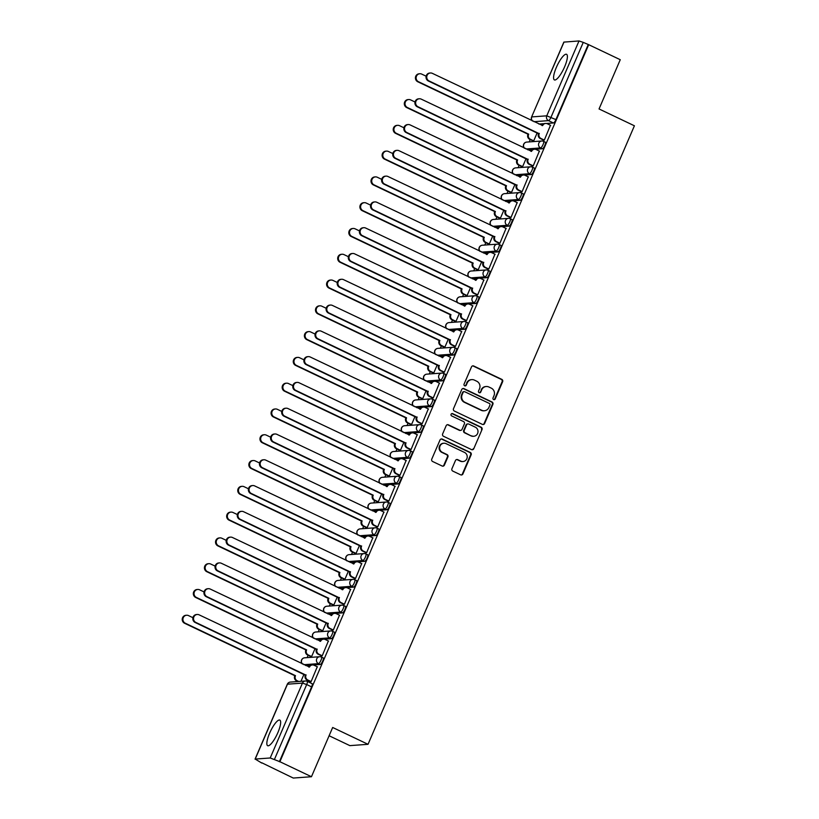 <?xml version="1.0" encoding="UTF-8"?>
<svg xmlns="http://www.w3.org/2000/svg" width="819" height="819" viewBox="0 0 819 819"><rect width="100%" height="100%" fill="white"/><g stroke="black" fill="none" stroke-linecap="round" stroke-linejoin="round"><path stroke-width="1.23" d="M493.622 399.57A1.249 1.198 85.9 0 0 495.208 398.945L502.631 381.715A1.781 1.71 85.9 0 0 501.771 379.351L473.751 366.011A1.781 1.71 85.9 0 0 471.488 366.892L464.066 384.131A1.249 1.198 85.9 0 0 465.253 385.903A1.249 1.198 85.9 0 0 466.246 385.176L467.209 382.944A5.713 5.457 85.9 0 1 474.426 380.118L476.76 381.234A5.713 5.457 85.9 0 1 479.504 388.79L478.552 391.021A1.249 1.198 85.9 0 0 479.729 392.792A1.249 1.198 85.9 0 0 480.722 392.066L481.685 389.834A5.713 5.457 85.9 0 1 488.902 387.008L491.236 388.124A5.713 5.457 85.9 0 1 493.99 395.679L493.028 397.911A1.249 1.198 85.9 0 0 493.622 399.57M493.939 399.662A1.249 1.198 85.9 0 0 494.676 398.986L502.098 381.746A1.781 1.71 85.9 0 0 501.238 379.392L473.218 366.052A1.781 1.71 85.9 0 0 472.655 365.898M464.977 385.882A1.249 1.198 85.9 0 0 465.714 385.206L467.209 382.944M479.463 392.772A1.249 1.198 85.9 0 0 480.2 392.096L481.685 389.834M277.876 732.606A14.179 3.645 -64.6 0 0 279.842 720.106A14.179 3.645 -64.6 0 0 269.615 733.2A14.179 3.645 -64.6 0 0 267.659 745.71A14.179 3.645 -64.6 0 0 277.876 732.606M564.619 66.81A14.179 3.645 -64.6 0 0 566.574 54.31A14.179 3.645 -64.6 0 0 556.347 67.414A14.179 3.645 -64.6 0 0 554.391 79.914A14.179 3.645 -64.6 0 0 564.619 66.81M451.934 468.724A1.781 1.71 85.9 0 0 452.784 471.089L460.647 474.825A1.781 1.71 85.9 0 0 462.909 473.945L471.15 454.801A1.781 1.71 85.9 0 0 470.29 452.436L442.27 439.107A1.781 1.71 85.9 0 0 440.018 439.987L431.767 459.131A1.781 1.71 85.9 0 0 432.627 461.496L442.127 466.011A1.781 1.71 85.9 0 0 444.379 465.131L447.911 456.941A1.781 1.71 85.9 0 0 447.051 454.576L442.342 452.334A4.771 4.566 85.9 0 1 443.867 443.233A4.771 4.566 85.9 0 1 446.079 443.652L464.527 452.436A4.771 4.566 85.9 0 1 463.001 461.537A4.771 4.566 85.9 0 1 460.79 461.117L457.719 459.654A1.781 1.71 85.9 0 0 455.456 460.534L451.934 468.724M588.697 44.687L620.259 59.705L599.047 108.958L634.408 125.788L368.038 744.307L332.668 727.477L311.455 776.729L279.893 761.711L588.697 44.687L583.251 42.383L551.003 117.26A3.634 0.932 115.4 0 1 548.515 120.639L533.947 121.693M482.381 424.375A1.781 1.71 85.9 0 0 484.633 423.484L492.884 404.34A1.781 1.71 85.9 0 0 492.024 401.986L464.004 388.646A1.781 1.71 85.9 0 0 461.742 389.527L453.501 408.671A1.781 1.71 85.9 0 0 454.361 411.036L482.381 424.375M482.012 429.576L473.771 448.72A1.781 1.71 85.9 0 1 471.519 449.6L443.488 436.271A1.781 1.71 85.9 0 1 442.639 433.906L446.16 425.706A1.781 1.71 85.9 0 1 448.423 424.826L459.787 430.231A1.781 1.71 85.9 0 0 462.039 429.351L464.383 423.914A1.781 1.71 85.9 0 0 463.523 421.56L451.689 415.929A1.249 1.198 85.9 0 1 452.088 413.544A1.249 1.198 85.9 0 1 452.672 413.656L481.162 427.211A1.781 1.71 85.9 0 1 482.012 429.576L473.771 448.72M311.455 776.729L293.274 778.05L261.814 762.786M530.221 139.558L529.207 141.912M519.123 165.346L518.099 167.7M508.015 191.124L507.002 193.489M496.908 216.912L495.894 219.267M485.8 242.7L484.787 245.055M474.703 268.489L473.689 270.843M463.595 294.267L462.581 296.621M452.487 320.055L451.474 322.41M441.38 345.843L440.366 348.198M430.282 371.621L429.269 373.986M419.174 397.41L418.161 399.764M408.067 423.198L407.053 425.552M396.969 448.986L395.946 451.341M385.862 474.764L384.848 477.119M374.754 500.552L373.74 502.907M363.646 526.341L362.633 528.695M352.549 552.119L351.525 554.483M341.441 577.907L340.428 580.261M330.333 603.695L329.32 606.05M319.226 629.483L318.212 631.838M308.128 655.261L307.115 657.616M297.021 681.05L296.775 681.613M329.105 735.749L349.856 745.628L368.038 744.307M279.893 761.711L270.209 757.984L255.211 759.07L261.711 763.032M588.165 44.717L555.917 119.594A3.634 0.932 115.4 0 1 553.429 122.983L546.437 123.485M544.092 123.659L538.861 124.038M564.015 42.035L531.603 116.984L563.851 42.107L579.013 40.95L583.251 42.383M532.954 140.858L533.701 140.909L537.203 132.78M543.55 140.09L544.297 140.141L550.47 125.276M532.442 165.868L533.2 165.919L539.363 151.065M521.846 166.636L522.594 166.687L526.095 158.569M521.345 191.656L522.092 191.707L528.265 176.853M510.739 192.424L511.486 192.475L514.987 184.357M510.237 217.445L510.984 217.496L517.158 202.631M499.641 218.212L500.389 218.263L503.88 210.135M499.129 243.233L499.877 243.274L506.05 228.419M488.533 244.001L489.281 244.042L492.782 235.923M488.022 269.011L488.779 269.062L494.942 254.207M477.426 269.779L478.173 269.83L481.674 261.711M476.924 294.799L477.672 294.85L483.845 279.985M466.318 295.567L467.065 295.618L470.567 287.5M465.816 320.587L466.564 320.638L472.737 305.774M455.221 321.355L455.968 321.406L459.459 313.278M454.709 346.376L455.456 346.417L461.629 331.562M444.113 347.133L444.86 347.184L448.362 339.066M443.611 372.154L444.359 372.205L450.532 357.35M433.005 372.921L433.753 372.973L437.254 364.854M432.504 397.942L433.251 397.993L439.424 383.128M421.898 398.71L422.655 398.761L426.146 390.632M421.396 423.73L422.143 423.781L428.317 408.916M410.8 424.498L411.547 424.539L415.038 416.421M410.288 449.508L411.036 449.559L417.209 434.705M399.692 450.276L400.44 450.327L403.941 442.209M399.191 475.296L399.938 475.348L406.111 460.483M388.585 476.064L389.332 476.115L392.833 467.997M388.083 501.085L388.83 501.136L395.004 486.271M377.477 501.852L378.235 501.904L381.726 493.775M376.975 526.873L377.723 526.914L383.896 512.059M366.38 527.641L367.127 527.682L370.628 519.563M365.868 552.651L366.625 552.702L372.788 537.848M355.272 553.419L356.019 553.47L359.521 545.352M354.77 578.439L355.518 578.49L361.691 563.626M344.164 579.207L344.912 579.258L348.413 571.13M343.663 604.227L344.41 604.279L350.583 589.414M333.067 604.995L333.814 605.036L337.305 596.918M332.555 630.006L333.302 630.057L339.476 615.202M321.959 630.773L322.706 630.825L326.208 622.706M321.447 655.794L322.205 655.845L328.368 640.99M310.851 656.562L311.599 656.613L315.1 648.494M310.35 681.582L311.097 681.633L317.27 666.768M323.075 657.862A3.634 0.932 -64.6 0 1 323.218 657.882A3.634 0.932 -64.6 0 1 322.604 661.332A3.634 0.932 -64.6 0 1 320.229 664.475L313.237 664.977M310.882 665.151L305.661 665.53M334.183 632.073A3.634 0.932 -64.6 0 1 334.316 632.104A3.634 0.932 -64.6 0 1 333.712 635.544A3.634 0.932 -64.6 0 1 331.337 638.687L324.334 639.199M321.99 639.363L316.769 639.741M345.29 606.295A3.634 0.932 -64.6 0 1 345.423 606.316A3.634 0.932 -64.6 0 1 344.819 609.756A3.634 0.932 -64.6 0 1 342.444 612.909L335.442 613.411M333.098 613.585L327.866 613.963M356.388 580.507A3.634 0.932 -64.6 0 1 356.531 580.528A3.634 0.932 -64.6 0 1 355.927 583.978A3.634 0.932 -64.6 0 1 353.542 587.121L346.55 587.622M344.205 587.796L338.974 588.175M367.496 554.719A3.634 0.932 -64.6 0 1 367.639 554.75A3.634 0.932 -64.6 0 1 367.025 558.189A3.634 0.932 -64.6 0 1 364.65 561.332L357.657 561.844M355.303 562.008L350.082 562.387M378.603 528.941A3.634 0.932 -64.6 0 1 378.736 528.961A3.634 0.932 -64.6 0 1 378.132 532.401A3.634 0.932 -64.6 0 1 375.757 535.544L368.755 536.056M366.41 536.22L361.189 536.599M389.711 503.153A3.634 0.932 -64.6 0 1 389.844 503.173A3.634 0.932 -64.6 0 1 389.24 506.623A3.634 0.932 -64.6 0 1 386.855 509.766L379.862 510.268M377.518 510.442L372.287 510.821M400.808 477.364A3.634 0.932 -64.6 0 1 400.952 477.385A3.634 0.932 -64.6 0 1 400.337 480.835A3.634 0.932 -64.6 0 1 397.962 483.978L390.97 484.479M388.626 484.653L383.394 485.032M411.916 451.576A3.634 0.932 -64.6 0 1 412.059 451.607A3.634 0.932 -64.6 0 1 411.445 455.047A3.634 0.932 -64.6 0 1 409.07 458.19L402.078 458.701M399.723 458.865L394.502 459.244M423.024 425.798A3.634 0.932 -64.6 0 1 423.157 425.819A3.634 0.932 -64.6 0 1 422.553 429.258A3.634 0.932 -64.6 0 1 420.178 432.401L413.175 432.913M410.831 433.087L405.6 433.456M434.131 400.01A3.634 0.932 -64.6 0 1 434.265 400.03A3.634 0.932 -64.6 0 1 433.661 403.48A3.634 0.932 -64.6 0 1 431.275 406.623L424.283 407.125M421.939 407.299L416.707 407.678M445.229 374.222A3.634 0.932 -64.6 0 1 445.372 374.252A3.634 0.932 -64.6 0 1 444.758 377.692A3.634 0.932 -64.6 0 1 442.383 380.835L435.391 381.347M433.046 381.511L427.815 381.889M456.337 348.433A3.634 0.932 -64.6 0 1 456.48 348.464A3.634 0.932 -64.6 0 1 455.866 351.904A3.634 0.932 -64.6 0 1 453.491 355.047L446.488 355.559M444.144 355.722L438.923 356.101M467.444 322.655A3.634 0.932 -64.6 0 1 467.577 322.676A3.634 0.932 -64.6 0 1 466.973 326.126A3.634 0.932 -64.6 0 1 464.598 329.269L457.596 329.77M455.251 329.944L450.02 330.323M478.542 296.867A3.634 0.932 -64.6 0 1 478.685 296.887A3.634 0.932 -64.6 0 1 478.081 300.338A3.634 0.932 -64.6 0 1 475.696 303.48L468.703 303.982M466.359 304.156L461.128 304.535M489.649 271.079A3.634 0.932 -64.6 0 1 489.793 271.109A3.634 0.932 -64.6 0 1 489.178 274.549A3.634 0.932 -64.6 0 1 486.803 277.692L479.811 278.204M477.457 278.368L472.235 278.747M500.757 245.301A3.634 0.932 -64.6 0 1 500.89 245.321A3.634 0.932 -64.6 0 1 500.286 248.761A3.634 0.932 -64.6 0 1 497.911 251.904L490.909 252.416M488.564 252.58L483.343 252.958M511.865 219.512A3.634 0.932 -64.6 0 1 511.998 219.533A3.634 0.932 -64.6 0 1 511.394 222.983A3.634 0.932 -64.6 0 1 509.019 226.126L502.016 226.628M499.672 226.802L494.441 227.18M522.962 193.724A3.634 0.932 -64.6 0 1 523.106 193.745A3.634 0.932 -64.6 0 1 522.502 197.195A3.634 0.932 -64.6 0 1 520.116 200.338L513.124 200.839M510.78 201.013L505.548 201.392M534.07 167.936A3.634 0.932 -64.6 0 1 534.213 167.967A3.634 0.932 -64.6 0 1 533.599 171.406A3.634 0.932 -64.6 0 1 531.224 174.549L524.232 175.061M521.877 175.225L516.656 175.604M545.178 142.158A3.634 0.932 -64.6 0 1 545.311 142.178A3.634 0.932 -64.6 0 1 544.707 145.628A3.634 0.932 -64.6 0 1 542.332 148.771L535.329 149.273M532.985 149.447L527.764 149.826M279.361 761.752L311.609 686.875A3.634 0.932 -64.6 0 0 312.111 683.67A3.634 0.932 -64.6 0 0 311.978 683.65M300.962 681.306L303.992 674.272M486.261 386.507L485.728 386.548A5.713 5.457 85.9 0 0 481.162 389.864M471.775 379.617L471.253 379.658A5.713 5.457 85.9 0 0 466.676 382.975M482.944 424.529A1.781 1.71 85.9 0 0 484.111 423.525L492.352 404.381A1.781 1.71 85.9 0 0 491.492 402.016L463.472 388.687A1.781 1.71 85.9 0 0 462.909 388.534M489.936 405.088A1.249 1.198 85.9 0 0 489.332 403.439L464.731 391.738A1.249 1.198 85.9 0 0 463.155 392.352L462.141 394.707A5.713 5.457 85.9 0 0 464.885 402.262L481.705 410.268A5.713 5.457 85.9 0 0 488.923 407.442L489.936 405.088M464.158 391.625L463.626 391.666A1.249 1.198 85.9 0 0 462.622 392.393L463.155 392.352M484.346 410.769L483.824 410.81A5.713 5.457 85.9 0 1 481.173 410.309L464.363 402.303A5.713 5.457 85.9 0 1 461.609 394.738L462.622 392.393M472.072 449.754A1.781 1.71 85.9 0 0 473.239 448.761M460.616 430.395L460.083 430.436A1.781 1.71 85.9 0 1 459.254 430.272L447.891 424.866A1.781 1.71 85.9 0 0 447.328 424.713M481.49 429.617A1.781 1.71 85.9 0 0 480.63 427.252L452.139 413.697A1.249 1.198 85.9 0 0 451.822 413.595M471.58 435.851A4.771 4.566 85.9 0 0 477.938 432.36A4.771 4.566 85.9 0 0 475.317 427.17L468.816 424.078A1.781 1.71 85.9 0 0 466.564 424.959L464.219 430.395A1.781 1.71 85.9 0 0 465.079 432.749L471.048 435.882A4.771 4.566 85.9 0 0 473.259 436.302L473.791 436.271M467.987 423.914L467.454 423.955A1.781 1.71 85.9 0 0 466.031 424.989L466.564 424.959M471.048 435.882L464.547 432.79A1.781 1.71 85.9 0 1 463.687 430.425L466.031 424.989M463.001 461.537L462.469 461.568A4.771 4.566 85.9 0 1 460.258 461.148L457.186 459.684A1.781 1.71 85.9 0 0 456.623 459.531M443.867 443.233L443.335 443.274A4.771 4.566 85.9 0 0 441.81 452.375L442.342 452.334M442.69 466.165A1.781 1.71 85.9 0 0 443.847 465.172L447.379 456.982A1.781 1.71 85.9 0 0 446.519 454.617L441.81 452.375M461.21 474.979A1.781 1.71 85.9 0 0 462.377 473.986L470.618 454.842A1.781 1.71 85.9 0 0 469.758 452.477L441.738 439.148A1.781 1.71 85.9 0 0 441.175 438.994M533.138 140.94L529.668 139.291A3.634 3.481 -94.1 0 1 527.917 134.48L528.603 134.429A3.634 3.481 85.9 0 0 530.354 139.24L533.722 140.848M426.136 76.208L421.754 74.12A4.177 3.993 85.9 0 0 416.175 77.181A4.177 3.993 85.9 0 0 418.478 81.726L528.705 134.173M528.02 134.224L417.792 81.777A4.177 3.993 -94.1 0 1 419.123 73.802L419.819 73.751M550.665 125.368L547.287 123.761A3.634 3.481 85.9 0 0 542.69 125.563L432.35 73.352A4.177 3.993 85.9 0 0 426.781 76.413A4.177 3.993 85.9 0 0 429.084 80.958L539.199 133.661A3.634 3.481 85.9 0 0 540.949 138.472L540.264 138.524A3.634 3.481 -94.1 0 1 538.513 133.712L428.388 81.009A4.177 3.993 -94.1 0 1 429.729 73.034L430.415 72.993M543.744 140.182L540.264 138.524M542.035 125.542A3.634 3.481 -94.1 0 1 544.911 123.495L545.597 123.444M544.328 140.08L540.949 138.472M539.311 133.415L538.626 133.456M522.031 166.728L518.56 165.08A3.634 3.481 -94.1 0 1 516.809 160.258L517.495 160.207A3.634 3.481 85.9 0 0 519.246 165.028L522.624 166.636M415.038 101.996L410.647 99.908A4.177 3.993 85.9 0 0 405.077 102.959A4.177 3.993 85.9 0 0 407.381 107.514L517.608 159.961M516.912 160.012L406.685 107.565A4.177 3.993 -94.1 0 1 408.026 99.59L408.712 99.539M510.933 192.516L507.452 190.858A3.634 3.481 -94.1 0 1 505.702 186.046L506.398 185.995A3.634 3.481 85.9 0 0 508.138 190.807L511.517 192.414M403.931 127.784L399.549 125.696A4.177 3.993 85.9 0 0 393.97 128.747A4.177 3.993 85.9 0 0 396.273 133.292L506.5 185.749M505.814 185.8L395.577 133.343A4.177 3.993 -94.1 0 1 396.918 125.379L397.604 125.327M539.557 151.157L536.179 149.549A3.634 3.481 85.9 0 0 531.582 151.341L421.253 99.14A4.177 3.993 85.9 0 0 415.673 102.201A4.177 3.993 85.9 0 0 417.977 106.746L528.101 159.439A3.634 3.481 85.9 0 0 529.842 164.261L529.156 164.312A3.634 3.481 -94.1 0 1 527.405 159.49L417.291 106.798A4.177 3.993 -94.1 0 1 418.622 98.823L419.308 98.771M532.637 165.96L529.156 164.312M530.927 151.331A3.634 3.481 -94.1 0 1 533.804 149.273L534.5 149.232M533.22 165.868L529.842 164.261M528.204 159.193L527.518 159.244M528.45 176.935L525.081 175.338A3.634 3.481 85.9 0 0 520.485 177.129L410.145 124.928A4.177 3.993 85.9 0 0 404.566 127.979A4.177 3.993 85.9 0 0 406.869 132.535L516.994 185.227A3.634 3.481 85.9 0 0 518.744 190.049L518.048 190.09A3.634 3.481 -94.1 0 1 516.308 185.278L406.183 132.576A4.177 3.993 -94.1 0 1 407.514 124.611L408.21 124.56M521.529 191.748L518.048 190.09M519.819 177.119A3.634 3.481 -94.1 0 1 522.706 175.061L523.392 175.01M522.112 191.646L518.744 190.049M517.096 184.981L516.41 185.033M499.825 218.304L496.345 216.646A3.634 3.481 -94.1 0 1 494.604 211.834L495.29 211.783A3.634 3.481 85.9 0 0 497.041 216.595L500.409 218.202M392.823 153.562L388.441 151.484A4.177 3.993 85.9 0 0 382.862 154.535A4.177 3.993 85.9 0 0 385.165 159.081L495.393 211.537M494.707 211.578L384.48 159.132A4.177 3.993 -94.1 0 1 385.81 151.157L386.507 151.116M488.718 244.082L485.247 242.434A3.634 3.481 -94.1 0 1 483.497 237.612L484.183 237.571A3.634 3.481 85.9 0 0 485.933 242.383L489.301 243.99M381.715 179.351L377.334 177.262A4.177 3.993 85.9 0 0 371.765 180.323A4.177 3.993 85.9 0 0 374.058 184.869L484.295 237.315M483.599 237.367L373.372 184.92A4.177 3.993 -94.1 0 1 374.703 176.945L375.399 176.894M477.61 269.871L474.14 268.212A3.634 3.481 -94.1 0 1 472.389 263.401L473.075 263.349A3.634 3.481 85.9 0 0 474.825 268.171L478.204 269.768M370.618 205.139L366.226 203.051A4.177 3.993 85.9 0 0 360.657 206.101A4.177 3.993 85.9 0 0 362.96 210.657L473.187 263.104M472.502 263.155L362.264 210.708A4.177 3.993 -94.1 0 1 363.605 202.733L364.291 202.682M517.342 202.723L513.974 201.116A3.634 3.481 85.9 0 0 509.377 202.917L399.037 150.716A4.177 3.993 85.9 0 0 393.468 153.767A4.177 3.993 85.9 0 0 395.761 158.313L505.886 211.015A3.634 3.481 85.9 0 0 507.637 215.827L506.951 215.878A3.634 3.481 -94.1 0 1 505.2 211.067L395.075 158.364A4.177 3.993 -94.1 0 1 396.416 150.399L397.102 150.348M510.421 217.537L506.951 215.878M508.712 202.897A3.634 3.481 -94.1 0 1 511.599 200.85L512.284 200.798M511.015 217.434L507.637 215.827M505.999 210.77L505.303 210.821M506.244 228.511L502.866 226.904A3.634 3.481 85.9 0 0 498.269 228.696L387.94 176.494A4.177 3.993 85.9 0 0 382.36 179.556A4.177 3.993 85.9 0 0 384.664 184.101L494.789 236.804A3.634 3.481 85.9 0 0 496.529 241.615L495.843 241.666A3.634 3.481 -94.1 0 1 494.092 236.845L383.968 184.152A4.177 3.993 -94.1 0 1 385.309 176.177L385.995 176.126M499.324 243.315L495.843 241.666M497.614 228.685A3.634 3.481 -94.1 0 1 500.491 226.638L501.177 226.587M499.907 243.223L496.529 241.615M494.891 236.548L494.205 236.599M495.137 254.299L491.758 252.692A3.634 3.481 85.9 0 0 487.162 254.484L376.832 202.283A4.177 3.993 85.9 0 0 371.253 205.334A4.177 3.993 85.9 0 0 373.556 209.889L483.681 262.582A3.634 3.481 85.9 0 0 485.432 267.403L484.735 267.455A3.634 3.481 -94.1 0 1 482.985 262.633L372.87 209.94A4.177 3.993 -94.1 0 1 374.201 201.965L374.887 201.914M488.216 269.103L484.735 267.455M486.506 254.474A3.634 3.481 -94.1 0 1 489.383 252.416L490.079 252.365M488.8 269.001L485.432 267.403M483.783 262.336L483.097 262.387M466.513 295.659L463.032 294.001A3.634 3.481 -94.1 0 1 461.281 289.189L461.977 289.138A3.634 3.481 85.9 0 0 463.718 293.949L467.096 295.557M359.51 230.917L355.129 228.839A4.177 3.993 85.9 0 0 349.549 231.89A4.177 3.993 85.9 0 0 351.853 236.435L462.08 288.892M461.394 288.943L351.167 236.486A4.177 3.993 -94.1 0 1 352.498 228.521L353.184 228.47M484.029 280.078L480.661 278.47A3.634 3.481 85.9 0 0 476.064 280.272L365.724 228.071A4.177 3.993 85.9 0 0 360.145 231.122A4.177 3.993 85.9 0 0 362.448 235.667L472.573 288.37A3.634 3.481 85.9 0 0 474.324 293.182L473.638 293.233A3.634 3.481 -94.1 0 1 471.887 288.421L361.763 235.718A4.177 3.993 -94.1 0 1 363.093 227.754L363.79 227.702M477.108 294.891L473.638 293.233M475.399 280.252A3.634 3.481 -94.1 0 1 478.286 278.204L478.972 278.153M477.692 294.789L474.324 293.182M472.676 288.124L471.99 288.175M455.405 321.447L451.924 319.789A3.634 3.481 -94.1 0 1 450.184 314.977L450.87 314.926A3.634 3.481 85.9 0 0 452.62 319.738L455.988 321.345M348.403 256.705L344.021 254.617A4.177 3.993 85.9 0 0 338.442 257.678A4.177 3.993 85.9 0 0 340.745 262.223L450.972 314.67M450.286 314.721L340.059 262.275A4.177 3.993 -94.1 0 1 341.39 254.299L342.086 254.248M472.921 305.866L469.553 304.258A3.634 3.481 85.9 0 0 464.957 306.06L354.617 253.849A4.177 3.993 85.9 0 0 349.048 256.91A4.177 3.993 85.9 0 0 351.351 261.456L461.466 314.158A3.634 3.481 85.9 0 0 463.216 318.97L462.53 319.021A3.634 3.481 -94.1 0 1 460.78 314.209L350.655 261.507A4.177 3.993 -94.1 0 1 351.996 253.532L352.682 253.491M466.001 320.679L462.53 319.021M464.301 306.04A3.634 3.481 -94.1 0 1 467.178 303.992L467.864 303.941M466.595 320.577L463.216 318.97M461.578 313.912L460.882 313.953M444.297 347.225L440.827 345.577A3.634 3.481 -94.1 0 1 439.076 340.755L439.762 340.704A3.634 3.481 85.9 0 0 441.513 345.526L444.881 347.133M337.305 282.494L332.913 280.405A4.177 3.993 85.9 0 0 327.344 283.466A4.177 3.993 85.9 0 0 329.637 288.012L439.875 340.458M439.179 340.509L328.951 288.063A4.177 3.993 -94.1 0 1 330.292 280.088L330.978 280.037M461.824 331.654L458.445 330.047A3.634 3.481 85.9 0 0 453.849 331.838L343.519 279.637A4.177 3.993 85.9 0 0 337.94 282.698A4.177 3.993 85.9 0 0 340.243 287.244L450.368 339.936A3.634 3.481 85.9 0 0 452.108 344.758L451.423 344.809A3.634 3.481 -94.1 0 1 449.672 339.987L339.547 287.295A4.177 3.993 -94.1 0 1 340.888 279.32L341.574 279.269M454.903 346.457L451.423 344.809M453.194 331.828A3.634 3.481 -94.1 0 1 456.07 329.781L456.767 329.729M455.487 346.365L452.108 344.758M450.47 339.69L449.785 339.742M433.2 373.014L429.719 371.355A3.634 3.481 -94.1 0 1 427.968 366.543L428.654 366.492A3.634 3.481 85.9 0 0 430.405 371.304L433.783 372.911M326.197 308.282L321.816 306.193A4.177 3.993 85.9 0 0 316.236 309.244A4.177 3.993 85.9 0 0 318.54 313.8L428.767 366.247M428.081 366.298L317.844 313.841A4.177 3.993 -94.1 0 1 319.185 305.876L319.871 305.825M450.716 357.432L447.338 355.835A3.634 3.481 85.9 0 0 442.751 357.627L332.412 305.426A4.177 3.993 85.9 0 0 326.832 308.476A4.177 3.993 85.9 0 0 329.136 313.032L439.26 365.724A3.634 3.481 85.9 0 0 441.011 370.546L440.315 370.587A3.634 3.481 -94.1 0 1 438.574 365.776L328.45 313.073A4.177 3.993 -94.1 0 1 329.781 305.108L330.466 305.057M443.796 372.246L440.315 370.587M442.086 357.616A3.634 3.481 -94.1 0 1 444.963 355.559L445.659 355.507M444.379 372.143L441.011 370.546M439.363 365.479L438.677 365.53M422.092 398.802L418.611 397.143A3.634 3.481 -94.1 0 1 416.861 392.332L417.557 392.281A3.634 3.481 85.9 0 0 419.308 397.092L422.676 398.699M315.09 334.06L310.708 331.982A4.177 3.993 85.9 0 0 305.129 335.032A4.177 3.993 85.9 0 0 307.432 339.578L417.659 392.035M416.973 392.086L306.746 339.629A4.177 3.993 -94.1 0 1 308.077 331.664L308.763 331.613M439.608 383.22L436.24 381.613A3.634 3.481 85.9 0 0 431.644 383.415L321.304 331.214A4.177 3.993 85.9 0 0 315.735 334.265A4.177 3.993 85.9 0 0 318.028 338.81L428.153 391.513A3.634 3.481 85.9 0 0 429.903 396.324L429.217 396.376A3.634 3.481 -94.1 0 1 427.467 391.564L317.342 338.861A4.177 3.993 -94.1 0 1 318.673 330.896L319.369 330.845M432.688 398.034L429.217 396.376M430.978 383.394A3.634 3.481 -94.1 0 1 433.865 381.347L434.551 381.296M433.271 397.932L429.903 396.324M428.265 391.267L427.569 391.318M410.984 424.58L407.504 422.932A3.634 3.481 -94.1 0 1 405.763 418.11L406.449 418.069A3.634 3.481 85.9 0 0 408.2 422.88L411.568 424.488M303.982 359.848L299.6 357.76A4.177 3.993 85.9 0 0 294.021 360.821A4.177 3.993 85.9 0 0 296.324 365.366L406.552 417.813M405.866 417.864L295.639 365.417A4.177 3.993 -94.1 0 1 296.969 357.442L297.666 357.391M428.511 409.009L425.133 407.401A3.634 3.481 85.9 0 0 420.536 409.203L310.196 356.992A4.177 3.993 85.9 0 0 304.627 360.053A4.177 3.993 85.9 0 0 306.93 364.598L417.045 417.301A3.634 3.481 85.9 0 0 418.796 422.113L418.11 422.164A3.634 3.481 -94.1 0 1 416.359 417.352L306.234 364.65A4.177 3.993 -94.1 0 1 307.575 356.674L308.261 356.623M421.58 423.812L418.11 422.164M419.881 409.183A3.634 3.481 -94.1 0 1 422.758 407.135L423.443 407.084M422.174 423.72L418.796 422.113M417.158 417.045L416.472 417.096M399.877 450.368L396.406 448.72A3.634 3.481 -94.1 0 1 394.656 443.898L395.342 443.847A3.634 3.481 85.9 0 0 397.092 448.669L400.471 450.266M292.885 385.636L288.493 383.548A4.177 3.993 85.9 0 0 282.924 386.599A4.177 3.993 85.9 0 0 285.217 391.154L395.454 443.601M394.758 443.652L284.531 391.206A4.177 3.993 -94.1 0 1 285.872 383.231L286.558 383.179M417.403 434.797L414.025 433.19A3.634 3.481 85.9 0 0 409.428 434.981L299.099 382.78A4.177 3.993 85.9 0 0 293.519 385.831A4.177 3.993 85.9 0 0 295.823 390.387L405.948 443.079A3.634 3.481 85.9 0 0 407.688 447.901L407.002 447.952A3.634 3.481 -94.1 0 1 405.251 443.13L295.137 390.438A4.177 3.993 -94.1 0 1 296.468 382.463L297.154 382.412M410.483 449.6L407.002 447.952M408.773 434.971A3.634 3.481 -94.1 0 1 411.65 432.913L412.346 432.872M411.066 449.508L407.688 447.901M406.05 442.833L405.364 442.884M388.779 476.156L385.299 474.498A3.634 3.481 -94.1 0 1 383.548 469.686L384.244 469.635A3.634 3.481 85.9 0 0 385.984 474.447L389.363 476.054M281.777 411.425L277.395 409.336A4.177 3.993 85.9 0 0 271.816 412.387A4.177 3.993 85.9 0 0 274.119 416.932L384.346 469.389M383.661 469.441L273.423 416.984A4.177 3.993 -94.1 0 1 274.764 409.019L275.45 408.968M406.296 460.575L402.928 458.968A3.634 3.481 85.9 0 0 398.331 460.769L287.991 408.568A4.177 3.993 85.9 0 0 282.412 411.619A4.177 3.993 85.9 0 0 284.715 416.165L394.84 468.867A3.634 3.481 85.9 0 0 396.591 473.679L395.894 473.73A3.634 3.481 -94.1 0 1 394.154 468.918L284.029 416.216A4.177 3.993 -94.1 0 1 285.36 408.251L286.056 408.2M399.375 475.389L395.894 473.73M397.665 460.749A3.634 3.481 -94.1 0 1 400.552 458.701L401.238 458.65M399.959 475.286L396.591 473.679M394.942 468.622L394.256 468.673M377.672 501.945L374.191 500.286A3.634 3.481 -94.1 0 1 372.45 495.475L373.136 495.423A3.634 3.481 85.9 0 0 374.887 500.235L378.255 501.842M270.669 437.203L266.288 435.114A4.177 3.993 85.9 0 0 260.708 438.175A4.177 3.993 85.9 0 0 263.012 442.721L373.239 495.178M372.553 495.219L262.326 442.772A4.177 3.993 -94.1 0 1 263.657 434.797L264.342 434.756M395.188 486.363L391.82 484.756A3.634 3.481 85.9 0 0 387.223 486.558L276.883 434.346A4.177 3.993 85.9 0 0 271.314 437.407A4.177 3.993 85.9 0 0 273.607 441.953L383.732 494.656A3.634 3.481 85.9 0 0 385.483 499.467L384.797 499.518A3.634 3.481 -94.1 0 1 383.046 494.707L272.922 442.004A4.177 3.993 -94.1 0 1 274.263 434.029L274.949 433.988M388.267 501.177L384.797 499.518M386.558 486.537A3.634 3.481 -94.1 0 1 389.445 484.49L390.131 484.438M388.851 501.074L385.483 499.467M383.845 494.41L383.149 494.451M366.564 527.723L363.093 526.074A3.634 3.481 -94.1 0 1 361.343 521.253L362.029 521.201A3.634 3.481 85.9 0 0 363.779 526.023L367.147 527.631M259.562 462.991L255.18 460.902A4.177 3.993 85.9 0 0 249.6 463.963A4.177 3.993 85.9 0 0 251.904 468.509L362.141 520.956M361.445 521.007L251.218 468.56A4.177 3.993 -94.1 0 1 252.549 460.585L253.245 460.534M384.091 512.151L380.712 510.544A3.634 3.481 85.9 0 0 376.116 512.336L265.786 460.135A4.177 3.993 85.9 0 0 260.207 463.196A4.177 3.993 85.9 0 0 262.51 467.741L372.625 520.444A3.634 3.481 85.9 0 0 374.375 525.255L373.689 525.307A3.634 3.481 -94.1 0 1 371.939 520.485L261.814 467.792A4.177 3.993 -94.1 0 1 263.155 459.817L263.841 459.766M377.17 526.955L373.689 525.307M375.46 512.325A3.634 3.481 -94.1 0 1 378.337 510.278L379.023 510.227M377.754 526.863L374.375 525.255M372.737 520.188L372.051 520.239M355.456 553.511L351.986 551.852A3.634 3.481 -94.1 0 1 350.235 547.041L350.921 546.99A3.634 3.481 85.9 0 0 352.672 551.811L356.05 553.409M248.464 488.779L244.072 486.691A4.177 3.993 85.9 0 0 238.503 489.742A4.177 3.993 85.9 0 0 240.806 494.297L351.034 546.744M350.337 546.795L240.11 494.338A4.177 3.993 -94.1 0 1 241.451 486.373L242.137 486.322M372.983 537.929L369.604 536.332A3.634 3.481 85.9 0 0 365.008 538.124L254.678 485.923A4.177 3.993 85.9 0 0 249.099 488.974A4.177 3.993 85.9 0 0 251.402 493.529L361.527 546.222A3.634 3.481 85.9 0 0 363.267 551.044L362.582 551.085A3.634 3.481 -94.1 0 1 360.831 546.273L250.716 493.57A4.177 3.993 -94.1 0 1 252.047 485.606L252.733 485.554M366.062 552.743L362.582 551.085M364.353 538.114A3.634 3.481 -94.1 0 1 367.229 536.056L367.926 536.005M366.646 552.641L363.267 551.044M361.629 545.976L360.944 546.027M344.359 579.299L340.878 577.641A3.634 3.481 -94.1 0 1 339.127 572.829L339.824 572.778A3.634 3.481 85.9 0 0 341.564 577.59L344.942 579.197M237.356 514.557L232.975 512.479A4.177 3.993 85.9 0 0 227.395 515.53A4.177 3.993 85.9 0 0 229.699 520.075L339.926 572.532M339.24 572.583L229.013 520.126A4.177 3.993 -94.1 0 1 230.344 512.162L231.03 512.11M361.875 563.718L358.507 562.11A3.634 3.481 85.9 0 0 353.91 563.912L243.571 511.711A4.177 3.993 85.9 0 0 237.991 514.762A4.177 3.993 85.9 0 0 240.295 519.307L350.419 572.01A3.634 3.481 85.9 0 0 352.17 576.822L351.474 576.873A3.634 3.481 -94.1 0 1 349.733 572.061L239.609 519.359A4.177 3.993 -94.1 0 1 240.94 511.394L241.636 511.343M354.955 578.531L351.474 576.873M353.245 563.892A3.634 3.481 -94.1 0 1 356.132 561.844L356.818 561.793M355.538 578.429L352.17 576.822M350.522 571.764L349.836 571.816M333.251 605.077L329.77 603.429A3.634 3.481 -94.1 0 1 328.03 598.607L328.716 598.566A3.634 3.481 85.9 0 0 330.466 603.378L333.835 604.985M226.249 540.345L221.867 538.257A4.177 3.993 85.9 0 0 216.288 541.318A4.177 3.993 85.9 0 0 218.591 545.864L328.818 598.31M328.132 598.361L217.905 545.915A4.177 3.993 -94.1 0 1 219.236 537.94L219.932 537.888M350.767 589.506L347.399 587.899A3.634 3.481 85.9 0 0 342.803 589.7L232.463 537.489A4.177 3.993 85.9 0 0 226.894 540.55A4.177 3.993 85.9 0 0 229.187 545.096L339.312 597.798A3.634 3.481 85.9 0 0 341.062 602.61L340.376 602.661A3.634 3.481 -94.1 0 1 338.626 597.85L228.501 545.147A4.177 3.993 -94.1 0 1 229.842 537.172L230.528 537.121M343.847 604.309L340.376 602.661M342.137 589.68A3.634 3.481 -94.1 0 1 345.024 587.632L345.71 587.581M344.441 604.217L341.062 602.61M339.424 597.542L338.728 597.594M322.143 630.865L318.673 629.217A3.634 3.481 -94.1 0 1 316.922 624.395L317.608 624.344A3.634 3.481 85.9 0 0 319.359 629.166L322.727 630.763M215.141 566.134L210.759 564.045A4.177 3.993 85.9 0 0 205.19 567.096A4.177 3.993 85.9 0 0 207.483 571.652L317.721 624.098M317.025 624.15L206.797 571.703A4.177 3.993 -94.1 0 1 208.128 563.728L208.825 563.677M339.67 615.294L336.292 613.687A3.634 3.481 85.9 0 0 331.695 615.479L221.365 563.277A4.177 3.993 85.9 0 0 215.786 566.339A4.177 3.993 85.9 0 0 218.089 570.884L328.214 623.576A3.634 3.481 85.9 0 0 329.955 628.398L329.269 628.449A3.634 3.481 -94.1 0 1 327.518 623.628L217.393 570.935A4.177 3.993 -94.1 0 1 218.734 562.96L219.42 562.909M332.749 630.098L329.269 628.449M331.04 615.468A3.634 3.481 -94.1 0 1 333.917 613.411L334.602 613.37M333.333 630.006L329.955 628.398M328.317 623.331L327.631 623.382M311.036 656.654L307.565 654.995A3.634 3.481 -94.1 0 1 305.815 650.184L306.501 650.132A3.634 3.481 85.9 0 0 308.251 654.944L311.629 656.551M204.044 591.922L199.652 589.834A4.177 3.993 85.9 0 0 194.083 592.884A4.177 3.993 85.9 0 0 196.386 597.43L306.613 649.887M305.927 649.938L195.69 597.481A4.177 3.993 -94.1 0 1 197.031 589.516L197.717 589.465M328.562 641.072L325.184 639.475A3.634 3.481 85.9 0 0 320.598 641.267L210.258 589.066A4.177 3.993 85.9 0 0 204.678 592.117A4.177 3.993 85.9 0 0 206.982 596.672L317.107 649.365A3.634 3.481 85.9 0 0 318.857 654.176L318.161 654.227A3.634 3.481 -94.1 0 1 316.41 649.416L206.296 596.713A4.177 3.993 -94.1 0 1 207.627 588.748L208.313 588.697M321.642 655.886L318.161 654.227M319.932 641.246A3.634 3.481 -94.1 0 1 322.809 639.199L323.505 639.148M322.225 655.784L318.857 654.176M317.209 649.119L316.523 649.17M298.014 681.521L296.458 680.784A3.634 3.481 -94.1 0 1 294.707 675.972L295.403 675.921A3.634 3.481 85.9 0 0 297.143 680.732L298.7 681.469M192.936 617.7L188.554 615.612A4.177 3.993 85.9 0 0 182.975 618.673A4.177 3.993 85.9 0 0 185.278 623.218L295.505 675.675M294.82 675.716L184.592 623.269A4.177 3.993 -94.1 0 1 185.923 615.294L186.609 615.253M317.455 666.861L314.087 665.253A3.634 3.481 85.9 0 0 309.49 667.055L199.15 614.854A4.177 3.993 85.9 0 0 193.571 617.905A4.177 3.993 85.9 0 0 195.874 622.45L305.999 675.153A3.634 3.481 85.9 0 0 307.749 679.965L307.064 680.016A3.634 3.481 -94.1 0 1 305.313 675.204L195.188 622.501A4.177 3.993 -94.1 0 1 196.519 614.526L197.215 614.485M310.534 681.674L307.064 680.016M308.824 667.035A3.634 3.481 -94.1 0 1 311.711 664.987L312.397 664.936M311.118 681.572L307.749 679.965M306.101 674.907L305.415 674.948M494.676 398.986L495.208 398.945M465.714 385.206L466.246 385.176M480.2 392.096L480.722 392.066M270.209 757.984L302.457 683.107L287.459 684.193L255.211 759.07M553.429 122.983L548.515 120.639A3.634 3.481 85.9 0 1 546.764 115.827L579.013 40.95M532.534 121.017A3.634 3.481 85.9 0 1 531.766 116.912L546.764 115.827L555.917 119.594M320.229 664.475L318.489 663.646L303.91 664.7M331.337 638.687L329.586 637.858L315.018 638.912M342.444 612.909L340.694 612.069L326.126 613.124M353.542 587.121L351.801 586.291L337.233 587.346M364.65 561.332L362.909 560.503L348.331 561.558M375.757 535.544L374.007 534.715L359.439 535.769M386.855 509.766L385.114 508.937L370.546 509.991M397.962 483.978L396.222 483.149L381.654 484.203M409.07 458.19L407.33 457.36L392.751 458.415M420.178 432.401L418.427 431.572L403.859 432.627M431.275 406.623L429.535 405.794L414.967 406.848M442.383 380.835L440.642 380.006L426.064 381.06M453.491 355.047L451.74 354.217L437.172 355.272M464.598 329.269L462.848 328.439L448.28 329.494M475.696 303.48L473.955 302.651L459.387 303.706M486.803 277.692L485.063 276.863L470.485 277.917M497.911 251.904L496.16 251.075L481.592 252.129M509.019 226.126L507.268 225.297L492.7 226.351M520.116 200.338L518.376 199.508L503.808 200.563M531.224 174.549L529.484 173.72L514.905 174.775M542.332 148.771L540.581 147.932L526.013 148.986M543.427 141.329A3.634 0.932 115.4 0 1 543.57 141.349A3.634 0.932 115.4 0 1 542.966 144.789A3.634 0.932 115.4 0 1 540.581 147.932A3.634 3.481 -94.1 0 1 541.748 141.001A3.634 3.481 -94.1 0 1 543.427 141.329M524.6 148.321A3.634 3.481 -94.1 0 1 523.832 144.205A3.634 3.481 85.9 0 1 526.75 142.086A3.634 3.634 0 0 0 524.355 148.208M532.33 167.107A3.634 0.932 115.4 0 1 532.463 167.137A3.634 0.932 115.4 0 1 531.859 170.577A3.634 0.932 115.4 0 1 529.484 173.72A3.634 3.481 -94.1 0 1 530.64 166.789A3.634 3.481 -94.1 0 1 532.33 167.107M521.222 192.895A3.634 0.932 115.4 0 1 521.355 192.915A3.634 0.932 115.4 0 1 520.751 196.365A3.634 0.932 115.4 0 1 518.376 199.508A3.634 3.481 -94.1 0 1 519.533 192.578A3.634 3.481 -94.1 0 1 521.222 192.895M510.114 218.683A3.634 0.932 115.4 0 1 510.257 218.704A3.634 0.932 115.4 0 1 509.643 222.154A3.634 0.932 115.4 0 1 507.268 225.297A3.634 3.481 -94.1 0 1 508.435 218.366A3.634 3.481 -94.1 0 1 510.114 218.683M499.017 244.471A3.634 0.932 115.4 0 1 499.15 244.492A3.634 0.932 115.4 0 1 498.546 247.932A3.634 0.932 115.4 0 1 496.16 251.075A3.634 3.481 -94.1 0 1 497.328 244.144A3.634 3.481 -94.1 0 1 499.017 244.471M487.909 270.25A3.634 0.932 115.4 0 1 488.042 270.28A3.634 0.932 115.4 0 1 487.438 273.72A3.634 0.932 115.4 0 1 485.063 276.863A3.634 3.481 -94.1 0 1 486.22 269.932A3.634 3.481 -94.1 0 1 487.909 270.25M476.801 296.038A3.634 0.932 115.4 0 1 476.945 296.058A3.634 0.932 115.4 0 1 476.33 299.508A3.634 0.932 115.4 0 1 473.955 302.651A3.634 3.481 -94.1 0 1 475.112 295.72A3.634 3.481 -94.1 0 1 476.801 296.038M465.694 321.826A3.634 0.932 115.4 0 1 465.837 321.847A3.634 0.932 115.4 0 1 465.223 325.286A3.634 0.932 115.4 0 1 462.848 328.439A3.634 3.481 -94.1 0 1 464.015 321.498A3.634 3.481 -94.1 0 1 465.694 321.826M454.596 347.604A3.634 0.932 115.4 0 1 454.729 347.635A3.634 0.932 115.4 0 1 454.125 351.075A3.634 0.932 115.4 0 1 451.74 354.217A3.634 3.481 -94.1 0 1 452.907 347.287A3.634 3.481 -94.1 0 1 454.596 347.604M443.488 373.392A3.634 0.932 115.4 0 1 443.622 373.413A3.634 0.932 115.4 0 1 443.018 376.863A3.634 0.932 115.4 0 1 440.642 380.006A3.634 3.481 -94.1 0 1 441.799 373.075A3.634 3.481 -94.1 0 1 443.488 373.392M432.381 399.181A3.634 0.932 115.4 0 1 432.524 399.201A3.634 0.932 115.4 0 1 431.91 402.651A3.634 0.932 115.4 0 1 429.535 405.794A3.634 3.481 -94.1 0 1 430.692 398.863A3.634 3.481 -94.1 0 1 432.381 399.181M421.273 424.969A3.634 0.932 115.4 0 1 421.416 424.989A3.634 0.932 115.4 0 1 420.812 428.429A3.634 0.932 115.4 0 1 418.427 431.572A3.634 3.481 -94.1 0 1 419.594 424.641A3.634 3.481 -94.1 0 1 421.273 424.969M410.176 450.747A3.634 0.932 115.4 0 1 410.309 450.778A3.634 0.932 115.4 0 1 409.705 454.217A3.634 0.932 115.4 0 1 407.33 457.36A3.634 3.481 -94.1 0 1 408.486 450.43A3.634 3.481 -94.1 0 1 410.176 450.747M399.068 476.535A3.634 0.932 115.4 0 1 399.201 476.556A3.634 0.932 115.4 0 1 398.597 480.006A3.634 0.932 115.4 0 1 396.222 483.149A3.634 3.481 -94.1 0 1 397.379 476.218A3.634 3.481 -94.1 0 1 399.068 476.535M387.96 502.323A3.634 0.932 115.4 0 1 388.104 502.344A3.634 0.932 115.4 0 1 387.489 505.794A3.634 0.932 115.4 0 1 385.114 508.937A3.634 3.481 -94.1 0 1 386.281 502.006A3.634 3.481 -94.1 0 1 387.96 502.323M376.853 528.101A3.634 0.932 115.4 0 1 376.996 528.132A3.634 0.932 115.4 0 1 376.392 531.572A3.634 0.932 115.4 0 1 374.007 534.715A3.634 3.481 -94.1 0 1 375.174 527.784A3.634 3.481 -94.1 0 1 376.853 528.101M365.755 553.89A3.634 0.932 115.4 0 1 365.888 553.91A3.634 0.932 115.4 0 1 365.284 557.36A3.634 0.932 115.4 0 1 362.909 560.503A3.634 3.481 -94.1 0 1 364.066 553.572A3.634 3.481 -94.1 0 1 365.755 553.89M354.647 579.678A3.634 0.932 115.4 0 1 354.791 579.698A3.634 0.932 115.4 0 1 354.177 583.148A3.634 0.932 115.4 0 1 351.801 586.291A3.634 3.481 -94.1 0 1 352.958 579.361A3.634 3.481 -94.1 0 1 354.647 579.678M343.54 605.466A3.634 0.932 115.4 0 1 343.683 605.487A3.634 0.932 115.4 0 1 343.069 608.926A3.634 0.932 115.4 0 1 340.694 612.069A3.634 3.481 -94.1 0 1 341.861 605.139A3.634 3.481 -94.1 0 1 343.54 605.466M332.442 631.244A3.634 0.932 115.4 0 1 332.575 631.275A3.634 0.932 115.4 0 1 331.971 634.715A3.634 0.932 115.4 0 1 329.586 637.858A3.634 3.481 -94.1 0 1 330.753 630.927A3.634 3.481 -94.1 0 1 332.442 631.244M321.335 657.033A3.634 0.932 115.4 0 1 321.468 657.053A3.634 0.932 115.4 0 1 320.864 660.503A3.634 0.932 115.4 0 1 318.489 663.646A3.634 3.481 -94.1 0 1 319.645 656.715A3.634 3.481 -94.1 0 1 321.335 657.033M513.493 174.099A3.634 3.481 -94.1 0 1 512.735 169.994A3.634 3.481 85.9 0 1 515.642 167.875A3.634 3.634 0 0 0 513.257 173.986M502.385 199.887A3.634 3.481 -94.1 0 1 501.627 195.782A3.634 3.481 85.9 0 1 504.535 193.663A3.634 3.634 0 0 0 502.149 199.775M491.277 225.675A3.634 3.481 -94.1 0 1 490.52 221.56A3.634 3.481 85.9 0 1 493.427 219.451A3.634 3.634 0 0 0 491.042 225.563M480.18 251.453A3.634 3.481 -94.1 0 1 479.422 247.348A3.634 3.481 85.9 0 1 482.33 245.229A3.634 3.634 0 0 0 479.934 251.341M469.072 277.242A3.634 3.481 -94.1 0 1 468.314 273.137A3.634 3.481 85.9 0 1 471.222 271.017A3.634 3.634 0 0 0 468.837 277.129M457.964 303.03A3.634 3.481 -94.1 0 1 457.207 298.915A3.634 3.481 85.9 0 1 460.114 296.806A3.634 3.634 0 0 0 457.729 302.917M446.867 328.818A3.634 3.481 -94.1 0 1 446.099 324.703A3.634 3.481 85.9 0 1 449.017 322.594A3.634 3.634 0 0 0 446.621 328.706M435.759 354.596A3.634 3.481 -94.1 0 1 435.002 350.491A3.634 3.481 85.9 0 1 437.909 348.372A3.634 3.634 0 0 0 435.524 354.484M424.651 380.385A3.634 3.481 -94.1 0 1 423.894 376.279A3.634 3.481 85.9 0 1 426.801 374.16A3.634 3.634 0 0 0 424.416 380.272M413.544 406.173A3.634 3.481 -94.1 0 1 412.786 402.057A3.634 3.481 85.9 0 1 415.694 399.948A3.634 3.634 0 0 0 413.308 406.06M402.446 431.961A3.634 3.481 -94.1 0 1 401.679 427.846A3.634 3.481 85.9 0 1 404.596 425.726A3.634 3.634 0 0 0 402.201 431.838M391.339 457.739A3.634 3.481 -94.1 0 1 390.581 453.634A3.634 3.481 85.9 0 1 393.489 451.515A3.634 3.634 0 0 0 391.103 457.626M380.231 483.527A3.634 3.481 -94.1 0 1 379.473 479.422A3.634 3.481 85.9 0 1 382.381 477.303A3.634 3.634 0 0 0 379.996 483.415M369.123 509.316A3.634 3.481 -94.1 0 1 368.366 505.2A3.634 3.481 85.9 0 1 371.273 503.091A3.634 3.634 0 0 0 368.888 509.203M358.026 535.094A3.634 3.481 -94.1 0 1 357.258 530.988A3.634 3.481 85.9 0 1 360.176 528.869A3.634 3.634 0 0 0 357.78 534.981M346.918 560.882A3.634 3.481 -94.1 0 1 346.161 556.777A3.634 3.481 85.9 0 1 349.068 554.658A3.634 3.634 0 0 0 346.683 560.769M335.81 586.67A3.634 3.481 -94.1 0 1 335.053 582.555A3.634 3.481 85.9 0 1 337.96 580.446A3.634 3.634 0 0 0 335.575 586.558M324.703 612.458A3.634 3.481 -94.1 0 1 323.945 608.343A3.634 3.481 85.9 0 1 326.863 606.224A3.634 3.634 0 0 0 324.467 612.346M313.605 638.236A3.634 3.481 -94.1 0 1 312.848 634.131A3.634 3.481 85.9 0 1 315.755 632.012A3.634 3.634 0 0 0 313.36 638.124M302.498 664.025A3.634 3.481 -94.1 0 1 301.74 659.919A3.634 3.481 85.9 0 1 304.648 657.8A3.634 3.634 0 0 0 302.262 663.912M311.609 686.875L306.695 684.541L274.447 759.418M307.053 681.306A3.634 0.932 115.4 0 1 307.197 681.336A3.634 0.932 115.4 0 1 306.695 684.541L302.457 683.107A3.634 3.481 -94.1 0 1 307.053 681.306M287.295 684.264L287.459 684.193A3.634 3.481 -94.1 0 1 290.366 682.073A3.634 3.634 0 0 0 287.295 684.264L255.047 759.141M473.218 366.052L473.751 366.011M501.238 379.392L501.771 379.351M502.098 381.746L502.631 381.715M463.472 388.687L464.004 388.646M491.492 402.016L492.024 401.986M492.352 404.381L492.884 404.34M484.111 423.525L484.633 423.484M461.609 394.738L462.141 394.707M464.363 402.303L464.885 402.262M481.173 410.309L481.705 410.268M447.891 424.866L448.423 424.826M459.254 430.272L459.787 430.231M452.139 413.697L452.672 413.656M480.63 427.252L481.162 427.211M463.687 430.425L464.219 430.395M464.547 432.79L465.079 432.749M457.186 459.684L457.719 459.654M460.258 461.148L460.79 461.117M446.519 454.617L447.051 454.576M447.379 456.982L447.911 456.941M443.847 465.172L444.379 465.131M441.738 439.148L442.27 439.107M469.758 452.477L470.29 452.436M470.618 454.842L471.15 454.801M462.377 473.986L462.909 473.945M527.917 134.48L528.603 134.429M529.668 139.291L530.354 139.24M417.792 81.777L418.478 81.726M542.69 125.563L542.147 125.594M539.199 133.661L538.513 133.712M429.084 80.958L428.388 81.009M516.809 160.258L517.495 160.207M518.56 165.08L519.246 165.028M406.685 107.565L407.381 107.514M505.702 186.046L506.398 185.995M507.452 190.858L508.138 190.807M395.577 133.343L396.273 133.292M531.582 151.341L531.04 151.382M528.101 159.439L527.405 159.49M417.977 106.746L417.291 106.798M520.485 177.129L519.932 177.17M516.994 185.227L516.308 185.278M406.869 132.535L406.183 132.576M494.604 211.834L495.29 211.783M496.345 216.646L497.041 216.595M384.48 159.132L385.165 159.081M483.497 237.612L484.183 237.571M485.247 242.434L485.933 242.383M373.372 184.92L374.058 184.869M472.389 263.401L473.075 263.349M474.14 268.212L474.825 268.171M362.264 210.708L362.96 210.657M509.377 202.917L508.834 202.958M505.886 211.015L505.2 211.067M395.761 158.313L395.075 158.364M498.269 228.696L497.727 228.736M494.789 236.804L494.092 236.845M384.664 184.101L383.968 184.152M487.162 254.484L486.619 254.525M483.681 262.582L482.985 262.633M373.556 209.889L372.87 209.94M461.281 289.189L461.977 289.138M463.032 294.001L463.718 293.949M351.167 236.486L351.853 236.435M476.064 280.272L475.522 280.313M472.573 288.37L471.887 288.421M362.448 235.667L361.763 235.718M450.184 314.977L450.87 314.926M451.924 319.789L452.62 319.738M340.059 262.275L340.745 262.223M464.957 306.06L464.414 306.091M461.466 314.158L460.78 314.209M351.351 261.456L350.655 261.507M439.076 340.755L439.762 340.704M440.827 345.577L441.513 345.526M328.951 288.063L329.637 288.012M453.849 331.838L453.306 331.879M450.368 339.936L449.672 339.987M340.243 287.244L339.547 287.295M427.968 366.543L428.654 366.492M429.719 371.355L430.405 371.304M317.844 313.841L318.54 313.8M442.751 357.627L442.199 357.668M439.26 365.724L438.574 365.776M329.136 313.032L328.45 313.073M416.861 392.332L417.557 392.281M418.611 397.143L419.308 397.092M306.746 339.629L307.432 339.578M431.644 383.415L431.101 383.456M428.153 391.513L427.467 391.564M318.028 338.81L317.342 338.861M405.763 418.11L406.449 418.069M407.504 422.932L408.2 422.88M295.639 365.417L296.324 365.366M420.536 409.203L419.993 409.234M417.045 417.301L416.359 417.352M306.93 364.598L306.234 364.65M394.656 443.898L395.342 443.847M396.406 448.72L397.092 448.669M284.531 391.206L285.217 391.154M409.428 434.981L408.886 435.022M405.948 443.079L405.251 443.13M295.823 390.387L295.137 390.438M383.548 469.686L384.244 469.635M385.299 474.498L385.984 474.447M273.423 416.984L274.119 416.932M398.331 460.769L397.778 460.81M394.84 468.867L394.154 468.918M284.715 416.165L284.029 416.216M372.45 495.475L373.136 495.423M374.191 500.286L374.887 500.235M262.326 442.772L263.012 442.721M387.223 486.558L386.681 486.599M383.732 494.656L383.046 494.707M273.607 441.953L272.922 442.004M361.343 521.253L362.029 521.201M363.093 526.074L363.779 526.023M251.218 468.56L251.904 468.509M376.116 512.336L375.573 512.377M372.625 520.444L371.939 520.485M262.51 467.741L261.814 467.792M350.235 547.041L350.921 546.99M351.986 551.852L352.672 551.811M240.11 494.338L240.806 494.297M365.008 538.124L364.465 538.165M361.527 546.222L360.831 546.273M251.402 493.529L250.716 493.57M339.127 572.829L339.824 572.778M340.878 577.641L341.564 577.59M229.013 520.126L229.699 520.075M353.91 563.912L353.358 563.953M350.419 572.01L349.733 572.061M240.295 519.307L239.609 519.359M328.03 598.607L328.716 598.566M329.77 603.429L330.466 603.378M217.905 545.915L218.591 545.864M342.803 589.7L342.26 589.731M339.312 597.798L338.626 597.85M229.187 545.096L228.501 545.147M316.922 624.395L317.608 624.344M318.673 629.217L319.359 629.166M206.797 571.703L207.483 571.652M331.695 615.479L331.152 615.519M328.214 623.576L327.518 623.628M218.089 570.884L217.393 570.935M305.815 650.184L306.501 650.132M307.565 654.995L308.251 654.944M195.69 597.481L196.386 597.43M320.598 641.267L320.045 641.308M317.107 649.365L316.41 649.416M206.982 596.672L206.296 596.713M294.707 675.972L295.403 675.921M296.458 680.784L297.143 680.732M184.592 623.269L185.278 623.218M309.49 667.055L308.947 667.096M305.999 675.153L305.313 675.204M195.874 622.45L195.188 622.501M545.311 142.178L543.57 141.349A3.634 3.634 0 0 0 541.748 141.001L526.75 142.086M534.213 167.967L532.463 167.137A3.634 3.634 0 0 0 530.64 166.789L515.642 167.875M523.106 193.745L521.355 192.915A3.634 3.634 0 0 0 519.533 192.578L504.535 193.663M511.998 219.533L510.257 218.704A3.634 3.634 0 0 0 508.435 218.366L493.427 219.451M500.89 245.321L499.15 244.492A3.634 3.634 0 0 0 497.328 244.144L482.33 245.229M489.793 271.109L488.042 270.28A3.634 3.634 0 0 0 486.22 269.932L471.222 271.017M478.685 296.887L476.945 296.058A3.634 3.634 0 0 0 475.112 295.72L460.114 296.806M467.577 322.676L465.837 321.847A3.634 3.634 0 0 0 464.015 321.498L449.017 322.594M456.48 348.464L454.729 347.635A3.634 3.634 0 0 0 452.907 347.287L437.909 348.372M445.372 374.252L443.622 373.413A3.634 3.634 0 0 0 441.799 373.075L426.801 374.16M434.265 400.03L432.524 399.201A3.634 3.634 0 0 0 430.692 398.863L415.694 399.948M423.157 425.819L421.416 424.989A3.634 3.634 0 0 0 419.594 424.641L404.596 425.726M412.059 451.607L410.309 450.778A3.634 3.634 0 0 0 408.486 450.43L393.489 451.515M400.952 477.385L399.201 476.556A3.634 3.634 0 0 0 397.379 476.218L382.381 477.303M389.844 503.173L388.104 502.344A3.634 3.634 0 0 0 386.281 502.006L371.273 503.091M378.736 528.961L376.996 528.132A3.634 3.634 0 0 0 375.174 527.784L360.176 528.869M367.639 554.75L365.888 553.91A3.634 3.634 0 0 0 364.066 553.572L349.068 554.658M356.531 580.528L354.791 579.698A3.634 3.634 0 0 0 352.958 579.361L337.96 580.446M345.423 606.316L343.683 605.487A3.634 3.634 0 0 0 341.861 605.139L326.863 606.224M334.316 632.104L332.575 631.275A3.634 3.634 0 0 0 330.753 630.927L315.755 632.012M323.218 657.882L321.468 657.053A3.634 3.634 0 0 0 319.645 656.715L304.648 657.8M312.111 683.67L307.197 681.336A3.634 3.634 0 0 0 305.374 680.988L290.366 682.073M531.603 116.984A3.634 3.634 0 0 0 532.289 120.905"/></g></svg>

